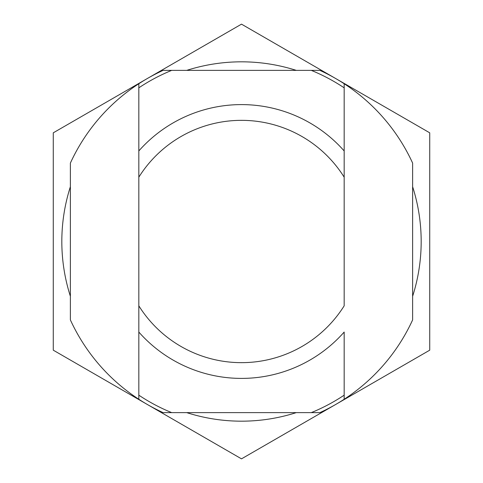 <?xml version="1.0" encoding="UTF-8"?>
<svg xmlns="http://www.w3.org/2000/svg" width="483" height="483" viewBox="0 0 483 483"><rect width="100%" height="100%" fill="white"/><g stroke="black" fill="none" stroke-linecap="round" stroke-linejoin="round"><path stroke-width="0.72" d="M429.731 132.825L429.731 350.175L241.5 458.85L53.269 350.175L53.269 132.825L241.5 24.15L429.731 132.825M344.174 399.266A188.231 188.231 0 0 0 412.621 319.915L412.621 163.085A188.231 188.231 0 0 0 319.915 70.379L171.694 70.379A184.808 184.808 0 0 0 138.826 87.834L138.826 83.734A188.231 188.231 0 0 0 70.379 163.085L70.379 319.915A188.231 188.231 0 0 0 163.085 412.621L311.306 412.621A184.808 184.808 0 0 0 344.174 395.166L344.174 399.266A188.231 188.231 0 0 1 319.915 412.621L311.306 412.621M138.826 399.266L138.826 395.166A184.808 184.808 0 0 0 171.694 412.621M344.174 83.734L344.174 87.834A184.808 184.808 0 0 0 311.306 70.379M171.694 70.379L163.085 70.379A188.231 188.231 0 0 0 138.826 83.734M138.826 395.166L138.826 332.05A136.894 136.894 0 0 0 344.174 332.05L344.174 395.166M344.174 87.834L344.174 150.95A136.894 136.894 0 0 0 138.826 150.95L138.826 87.834M138.826 177.183L138.826 150.95L138.826 177.183A121.155 121.155 0 0 1 344.174 177.183L344.174 305.817A121.155 121.155 0 0 1 138.826 305.817L138.826 177.183M344.174 150.95L344.174 177.183L344.174 150.95M138.826 332.05L138.826 305.817L138.826 332.05M70.379 186.716A179.676 179.676 0 0 0 70.379 296.284M186.716 412.621A179.676 179.676 0 0 0 296.284 412.621M412.621 296.284A179.676 179.676 0 0 0 412.621 186.716M296.284 70.379A179.676 179.676 0 0 0 186.716 70.379"/></g></svg>
